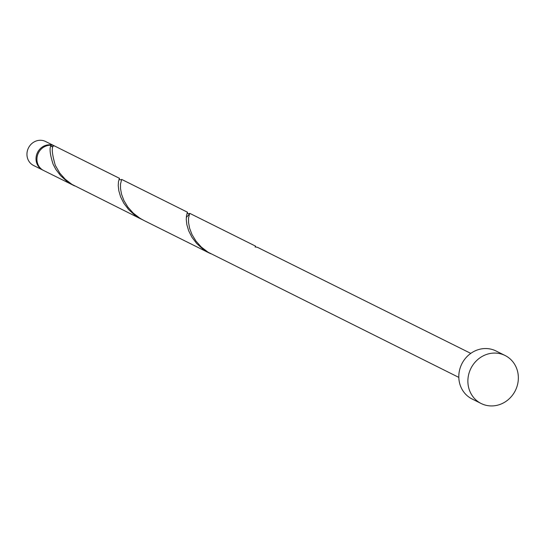 <?xml version="1.0" encoding="UTF-8"?>
<svg xmlns="http://www.w3.org/2000/svg" width="545" height="545" viewBox="0 0 545 545"><rect width="100%" height="100%" fill="white"/><g stroke="black" fill="none" stroke-linecap="round" stroke-linejoin="round"><path stroke-width="0.82" d="M42.66 170.02L33.586 165.496A13.414 12.419 -63.5 0 1 27.25 151.408A13.414 12.419 -63.5 0 1 45.548 141.489L54.623 146.012A13.414 12.419 116.5 0 0 36.324 155.931A13.414 12.419 116.5 0 0 42.66 170.02A13.414 12.419 116.5 0 0 43.116 170.231M55.072 146.244A13.414 12.419 116.5 0 0 54.623 146.012M52.661 146.653A12.072 11.172 116.5 0 0 51.312 146.298M481.153 403.511L472.079 398.988A26.821 24.832 -63.5 0 1 459.408 370.818A26.821 24.832 -63.5 0 1 496.005 350.973L505.079 355.497A26.821 24.832 -63.5 0 1 517.75 383.666A26.821 24.832 -63.5 0 1 481.153 403.511A26.821 24.832 -63.5 0 1 468.482 375.335A26.821 24.832 -63.5 0 1 505.079 355.497M458.815 377.392L208.02 252.192L201.323 247.076L195.928 241.033L192.017 234.582L189.619 228.26L188.556 222.605L188.509 218.075L189.708 213.327L255.578 246.149L255.149 246.974A13.414 12.419 116.5 0 1 257.608 247.389L470.778 353.385M189.258 214.233L186.308 217.435M255.428 246.538L255.578 246.149M53.287 146.162A1.342 1.24 -63.5 0 1 51.053 145.27A13.414 12.419 116.5 0 0 37.23 156.381A13.414 12.419 116.5 0 0 43.566 170.469L74.617 185.927M51.053 145.27C49.261 148.097 49.956 154.446 53.151 164.317L55.842 169.42L60.618 175.701L66.797 181.267L73.534 185.402M141.564 219.301L71.954 184.387L65.264 179.271L59.861 173.235L55.324 165.401C52.007 154.003 51.407 147.436 53.512 145.685A13.414 12.419 116.5 0 1 55.529 146.462L119.512 178.344L118.49 181.587L118.238 185.532L118.817 190.75L120.615 196.854L123.872 203.319L128.647 209.6L134.826 215.166L142.647 219.826M119.362 178.74L119.512 178.344M209.593 253.207L143.73 220.384L139.99 218.293L133.293 213.17L127.898 207.134L123.987 200.676L121.583 194.354L120.527 188.706L120.472 184.176L121.678 179.428L187.541 212.25L186.519 215.486L186.267 219.431L186.846 224.656L188.652 230.753L191.908 237.218L196.684 243.499L202.856 249.065L210.683 253.732M187.391 212.639L187.541 212.25M255.414 246.994L255.469 246.395L255.08 247.042M121.555 179.639C119.777 179.925 119.062 179.578 119.41 178.597L119.021 179.237M189.592 213.538C187.814 213.831 187.099 213.483 187.439 212.496L187.051 213.136"/></g></svg>
